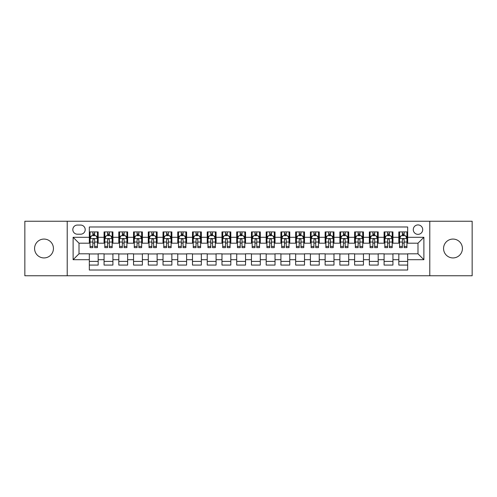 <?xml version="1.0" encoding="UTF-8"?>
<svg xmlns="http://www.w3.org/2000/svg" width="497" height="497" viewBox="0 0 497 497"><rect width="100%" height="100%" fill="white"/><g stroke="black" fill="none" stroke-linecap="round" stroke-linejoin="round"><path stroke-width="0.75" d="M452.991 239.069A9.431 9.431 0 0 0 443.56 248.5A9.431 9.431 0 0 0 452.991 257.931A9.431 9.431 0 0 0 462.421 248.5A9.431 9.431 0 0 0 452.991 239.069M44.009 239.069A9.431 9.431 0 0 0 34.579 248.5A9.431 9.431 0 0 0 44.009 257.931A9.431 9.431 0 0 0 53.44 248.5A9.431 9.431 0 0 0 44.009 239.069M417.989 224.917A4.715 4.715 0 0 0 413.274 229.633A4.715 4.715 0 0 0 417.989 234.354A4.715 4.715 0 0 0 422.705 229.633A4.715 4.715 0 0 0 417.989 224.917M429.781 275.767L472.15 275.767L472.15 221.233L429.781 221.233L429.781 275.767L67.219 275.767L67.219 221.233L24.85 221.233L24.85 275.767L67.219 275.767M407.67 231.919L398.83 231.919L398.83 237.299L392.934 237.299L392.934 243.195L398.83 243.195L398.83 237.299M392.934 237.299L392.934 231.919L384.088 231.919L384.088 237.299L378.192 237.299L378.192 243.195L384.088 243.195L384.088 237.299M378.192 237.299L378.192 231.919L369.352 231.919L369.352 237.299L363.456 237.299L363.456 243.195L369.352 243.195L369.352 237.299M363.456 237.299L363.456 231.919L354.616 231.919L354.616 237.299L348.72 237.299L348.72 243.195L354.616 243.195L354.616 237.299M348.72 237.299L348.72 231.919L339.873 231.919L339.873 237.299L333.978 237.299L333.978 243.195L339.873 243.195L339.873 237.299M333.978 237.299L333.978 231.919L325.137 231.919L325.137 237.299L319.242 237.299L319.242 243.195L325.137 243.195L325.137 237.299M319.242 237.299L319.242 231.919L310.401 231.919L310.401 237.299L304.506 237.299L304.506 243.195L310.401 243.195L310.401 237.299M304.506 237.299L304.506 231.919L295.659 231.919L295.659 237.299L289.77 237.299L289.77 243.195L295.659 243.195L295.659 237.299M289.77 237.299L289.77 231.919L280.923 231.919L280.923 237.299L275.027 237.299L275.027 243.195L280.923 243.195L280.923 237.299M275.027 237.299L275.027 231.919L266.187 231.919L266.187 237.299L260.291 237.299L260.291 243.195L266.187 243.195L266.187 237.299M260.291 237.299L260.291 231.919L251.445 231.919L251.445 237.299L245.555 237.299L245.555 243.195L251.445 243.195L251.445 237.299M245.555 237.299L245.555 231.919L236.709 231.919L236.709 237.299L230.813 237.299L230.813 243.195L236.709 243.195L236.709 237.299M230.813 237.299L230.813 231.919L221.973 231.919L221.973 237.299L216.077 237.299L216.077 243.195L221.973 243.195L221.973 237.299M216.077 237.299L216.077 231.919L207.23 231.919L207.23 237.299L201.341 237.299L201.341 243.195L207.23 243.195L207.23 237.299M201.341 237.299L201.341 231.919L192.494 231.919L192.494 237.299L186.599 237.299L186.599 243.195L192.494 243.195L192.494 237.299M186.599 237.299L186.599 231.919L177.758 231.919L177.758 237.299L171.863 237.299L171.863 243.195L177.758 243.195L177.758 237.299M171.863 237.299L171.863 231.919L163.022 231.919L163.022 237.299L157.127 237.299L157.127 243.195L163.022 243.195L163.022 237.299M157.127 237.299L157.127 231.919L148.28 231.919L148.28 237.299L142.384 237.299L142.384 243.195L148.28 243.195L148.28 237.299M142.384 237.299L142.384 231.919L133.544 231.919L133.544 237.299L127.648 237.299L127.648 243.195L133.544 243.195L133.544 237.299M127.648 237.299L127.648 231.919L118.808 231.919L118.808 237.299L112.912 237.299L112.912 243.195L118.808 243.195L118.808 237.299M112.912 237.299L112.912 231.919L104.066 231.919L104.066 243.195L98.17 243.195L98.17 231.919L89.33 231.919M89.33 265.081L98.17 265.081L98.17 253.805L104.066 253.805L104.066 265.081L112.912 265.081L112.912 253.805L118.808 253.805L118.808 259.701L112.912 259.701M118.808 259.701L118.808 265.081L127.648 265.081L127.648 253.805L133.544 253.805L133.544 259.701L127.648 259.701M133.544 259.701L133.544 265.081L142.384 265.081L142.384 253.805L148.28 253.805L148.28 259.701L142.384 259.701M148.28 259.701L148.28 265.081L157.127 265.081L157.127 253.805L163.022 253.805L163.022 259.701L157.127 259.701M163.022 259.701L163.022 265.081L171.863 265.081L171.863 253.805L177.758 253.805L177.758 259.701L171.863 259.701M177.758 259.701L177.758 265.081L186.599 265.081L186.599 253.805L192.494 253.805L192.494 259.701L186.599 259.701M192.494 259.701L192.494 265.081L201.341 265.081L201.341 253.805L207.23 253.805L207.23 259.701L201.341 259.701M207.23 259.701L207.23 265.081L216.077 265.081L216.077 253.805L221.973 253.805L221.973 259.701L216.077 259.701M221.973 259.701L221.973 265.081L230.813 265.081L230.813 253.805L236.709 253.805L236.709 259.701L230.813 259.701M236.709 259.701L236.709 265.081L245.555 265.081L245.555 253.805L251.445 253.805L251.445 259.701L245.555 259.701M251.445 259.701L251.445 265.081L260.291 265.081L260.291 253.805L266.187 253.805L266.187 259.701L260.291 259.701M266.187 259.701L266.187 265.081L275.027 265.081L275.027 253.805L280.923 253.805L280.923 259.701L275.027 259.701M280.923 259.701L280.923 265.081L289.77 265.081L289.77 253.805L295.659 253.805L295.659 259.701L289.77 259.701M295.659 259.701L295.659 265.081L304.506 265.081L304.506 253.805L310.401 253.805L310.401 259.701L304.506 259.701M310.401 259.701L310.401 265.081L319.242 265.081L319.242 253.805L325.137 253.805L325.137 259.701L319.242 259.701M325.137 259.701L325.137 265.081L333.978 265.081L333.978 253.805L339.873 253.805L339.873 259.701L333.978 259.701M339.873 259.701L339.873 265.081L348.72 265.081L348.72 253.805L354.616 253.805L354.616 259.701L348.72 259.701M354.616 259.701L354.616 265.081L363.456 265.081L363.456 253.805L369.352 253.805L369.352 259.701L363.456 259.701M369.352 259.701L369.352 265.081L378.192 265.081L378.192 253.805L384.088 253.805L384.088 259.701L378.192 259.701M384.088 259.701L384.088 265.081L392.934 265.081L392.934 253.805L398.83 253.805L398.83 259.701L392.934 259.701M77.389 234.205L80.632 234.205A4.566 4.566 0 0 0 85.204 229.633A4.566 4.566 0 0 0 80.632 225.066L77.389 225.066A4.566 4.566 0 0 0 72.823 229.633A4.566 4.566 0 0 0 77.389 234.205M429.781 221.233L67.219 221.233M407.67 237.299L407.67 226.98L89.33 226.98L89.33 243.195L79.011 243.195L79.011 253.805L89.33 253.805L89.33 270.02L407.67 270.02L407.67 253.805L417.989 253.805L417.989 243.195L407.67 243.195L407.67 237.299L423.885 237.299L423.885 259.701L407.67 259.701M89.33 259.701L73.115 259.701L73.115 237.299L89.33 237.299M398.83 259.701L398.83 265.081L407.67 265.081M89.33 235.603L90.069 235.603M92.864 235.603L94.635 235.603M97.437 235.603L98.17 235.603M89.33 243.045L90.069 243.045M92.864 243.045L94.635 243.045M97.437 243.045L98.17 243.045M89.33 253.955L98.17 253.955M89.33 261.397L98.17 261.397M104.066 243.045L104.805 243.045M107.607 243.045L109.371 243.045M112.173 243.045L112.912 243.045M104.066 235.603L104.805 235.603M107.607 235.603L109.371 235.603M112.173 235.603L112.912 235.603M104.066 253.955L112.912 253.955M104.066 261.397L112.912 261.397M118.808 253.955L127.648 253.955M118.808 261.397L127.648 261.397M118.808 235.603L119.541 235.603M122.343 235.603L124.113 235.603M126.909 235.603L127.648 235.603M118.808 243.045L119.541 243.045M122.343 243.045L124.113 243.045M126.909 243.045L127.648 243.045M133.544 253.955L142.384 253.955M133.544 261.397L142.384 261.397M133.544 235.603L134.277 235.603M137.079 235.603L138.849 235.603M141.651 235.603L142.384 235.603M133.544 243.045L134.277 243.045M137.079 243.045L138.849 243.045M141.651 243.045L142.384 243.045M148.28 253.955L157.127 253.955M148.28 261.397L157.127 261.397M148.28 235.603L149.019 235.603M151.821 235.603L153.585 235.603M156.387 235.603L157.127 235.603M148.28 243.045L149.019 243.045M151.821 243.045L153.585 243.045M156.387 243.045L157.127 243.045M163.022 253.955L171.863 253.955M163.022 261.397L171.863 261.397M163.022 235.603L163.755 235.603M166.557 235.603L168.328 235.603M171.123 235.603L171.863 235.603M163.022 243.045L163.755 243.045M166.557 243.045L168.328 243.045M171.123 243.045L171.863 243.045M177.758 253.955L186.599 253.955M177.758 261.397L186.599 261.397M177.758 235.603L178.491 235.603M181.293 235.603L183.064 235.603M185.866 235.603L186.599 235.603M177.758 243.045L178.491 243.045M181.293 243.045L183.064 243.045M185.866 243.045L186.599 243.045M192.494 253.955L201.341 253.955M192.494 261.397L201.341 261.397M192.494 235.603L193.234 235.603M196.035 235.603L197.8 235.603M200.602 235.603L201.341 235.603M192.494 243.045L193.234 243.045M196.035 243.045L197.8 243.045M200.602 243.045L201.341 243.045M207.23 253.955L216.077 253.955M207.23 261.397L216.077 261.397M207.23 235.603L207.97 235.603M210.771 235.603L212.542 235.603M215.338 235.603L216.077 235.603M207.23 243.045L207.97 243.045M210.771 243.045L212.542 243.045M215.338 243.045L216.077 243.045M221.973 253.955L230.813 253.955M221.973 261.397L230.813 261.397M221.973 235.603L222.706 235.603M225.508 235.603L227.278 235.603M230.08 235.603L230.813 235.603M221.973 243.045L222.706 243.045M225.508 243.045L227.278 243.045M230.08 243.045L230.813 243.045M236.709 253.955L245.555 253.955M236.709 261.397L245.555 261.397M236.709 235.603L237.448 235.603M240.244 235.603L242.014 235.603M244.816 235.603L245.555 235.603M236.709 243.045L237.448 243.045M240.244 243.045L242.014 243.045M244.816 243.045L245.555 243.045M251.445 253.955L260.291 253.955M251.445 261.397L260.291 261.397M251.445 235.603L252.184 235.603M254.986 235.603L256.756 235.603M259.552 235.603L260.291 235.603M251.445 243.045L252.184 243.045M254.986 243.045L256.756 243.045M259.552 243.045L260.291 243.045M266.187 253.955L275.027 253.955M266.187 261.397L275.027 261.397M266.187 235.603L266.92 235.603M269.722 235.603L271.492 235.603M274.294 235.603L275.027 235.603M266.187 243.045L266.92 243.045M269.722 243.045L271.492 243.045M274.294 243.045L275.027 243.045M280.923 253.955L289.77 253.955M280.923 261.397L289.77 261.397M280.923 235.603L281.662 235.603M284.458 235.603L286.229 235.603M289.03 235.603L289.77 235.603M280.923 243.045L281.662 243.045M284.458 243.045L286.229 243.045M289.03 243.045L289.77 243.045M295.659 253.955L304.506 253.955M295.659 261.397L304.506 261.397M295.659 235.603L296.398 235.603M299.2 235.603L300.965 235.603M303.766 235.603L304.506 235.603M295.659 243.045L296.398 243.045M299.2 243.045L300.965 243.045M303.766 243.045L304.506 243.045M310.401 253.955L319.242 253.955M310.401 261.397L319.242 261.397M310.401 235.603L311.134 235.603M313.936 235.603L315.707 235.603M318.509 235.603L319.242 235.603M310.401 243.045L311.134 243.045M313.936 243.045L315.707 243.045M318.509 243.045L319.242 243.045M325.137 253.955L333.978 253.955M325.137 261.397L333.978 261.397M325.137 235.603L325.877 235.603M328.672 235.603L330.443 235.603M333.245 235.603L333.978 235.603M325.137 243.045L325.877 243.045M328.672 243.045L330.443 243.045M333.245 243.045L333.978 243.045M339.873 253.955L348.72 253.955M339.873 261.397L348.72 261.397M339.873 235.603L340.613 235.603M343.415 235.603L345.179 235.603M347.981 235.603L348.72 235.603M339.873 243.045L340.613 243.045M343.415 243.045L345.179 243.045M347.981 243.045L348.72 243.045M354.616 253.955L363.456 253.955M354.616 261.397L363.456 261.397M354.616 235.603L355.349 235.603M358.151 235.603L359.921 235.603M362.723 235.603L363.456 235.603M354.616 243.045L355.349 243.045M358.151 243.045L359.921 243.045M362.723 243.045L363.456 243.045M369.352 253.955L378.192 253.955M369.352 261.397L378.192 261.397M369.352 235.603L370.091 235.603M372.887 235.603L374.657 235.603M377.459 235.603L378.192 235.603M369.352 243.045L370.091 243.045M372.887 243.045L374.657 243.045M377.459 243.045L378.192 243.045M384.088 253.955L392.934 253.955M384.088 261.397L392.934 261.397M384.088 235.603L384.827 235.603M387.629 235.603L389.393 235.603M392.195 235.603L392.934 235.603M384.088 243.045L384.827 243.045M387.629 243.045L389.393 243.045M392.195 243.045L392.934 243.045M398.83 253.955L407.67 253.955M398.83 261.397L407.67 261.397M398.83 235.603L399.563 235.603M402.365 235.603L404.136 235.603M406.931 235.603L407.67 235.603M398.83 243.045L399.563 243.045M402.365 243.045L404.136 243.045M406.931 243.045L407.67 243.045M79.011 243.195L73.115 237.299M79.011 253.805L73.115 259.701M423.885 237.299L417.989 243.195M423.885 259.701L417.989 253.805M94.635 233.838L92.864 233.838M97.437 246.413L94.635 246.413L94.635 247.618L97.437 247.618L97.437 238.628L95.958 235.677L91.541 235.677L90.069 238.628L90.069 247.618L92.864 247.618L92.864 246.413L90.069 246.413M90.069 238.628L90.069 231.919M97.437 238.628L97.437 231.919M92.864 235.677L92.864 231.919M94.635 231.919L94.635 235.677M94.635 246.413L94.635 239.728C94.045 238.597 93.455 238.597 92.864 239.728L92.864 246.413M109.371 233.838L107.607 233.838M112.173 246.413L109.371 246.413L109.371 247.618L112.173 247.618L112.173 238.628L110.701 235.677L106.277 235.677L104.805 238.628L104.805 247.618L107.607 247.618L107.607 246.413L104.805 246.413M104.805 238.628L104.805 231.919M112.173 238.628L112.173 231.919M107.607 235.677L107.607 231.919M109.371 231.919L109.371 235.677M109.371 246.413L109.371 239.728C108.787 238.597 108.197 238.597 107.607 239.728L107.607 246.413M124.113 233.838L122.343 233.838M126.909 246.413L124.113 246.413L124.113 247.618L126.909 247.618L126.909 238.628L125.437 235.677L121.013 235.677L119.541 238.628L119.541 247.618L122.343 247.618L122.343 246.413L119.541 246.413M119.541 238.628L119.541 231.919M126.909 238.628L126.909 231.919M122.343 235.677L122.343 231.919M124.113 231.919L124.113 235.677M124.113 246.413L124.113 239.728C123.523 238.597 122.933 238.597 122.343 239.728L122.343 246.413M138.849 233.838L137.079 233.838M141.651 246.413L138.849 246.413L138.849 247.618L141.651 247.618L141.651 238.628L140.173 235.677L135.756 235.677L134.277 238.628L134.277 247.618L137.079 247.618L137.079 246.413L134.277 246.413M134.277 238.628L134.277 231.919M141.651 238.628L141.651 231.919M137.079 235.677L137.079 231.919M138.849 231.919L138.849 235.677M138.849 246.413L138.849 239.728C138.259 238.597 137.669 238.597 137.079 239.728L137.079 246.413M153.585 233.838L151.821 233.838M156.387 246.413L153.585 246.413L153.585 247.618L156.387 247.618L156.387 238.628L154.915 235.677L150.492 235.677L149.019 238.628L149.019 247.618L151.821 247.618L151.821 246.413L149.019 246.413M149.019 238.628L149.019 231.919M156.387 238.628L156.387 231.919M151.821 235.677L151.821 231.919M153.585 231.919L153.585 235.677M153.585 246.413L153.585 239.728C152.995 238.597 152.411 238.597 151.821 239.728L151.821 246.413M168.328 233.838L166.557 233.838M171.123 246.413L168.328 246.413L168.328 247.618L171.123 247.618L171.123 238.628L169.651 235.677L165.228 235.677L163.755 238.628L163.755 247.618L166.557 247.618L166.557 246.413L163.755 246.413M163.755 238.628L163.755 231.919M171.123 238.628L171.123 231.919M166.557 235.677L166.557 231.919M168.328 231.919L168.328 235.677M168.328 246.413L168.328 239.728C167.737 238.597 167.147 238.597 166.557 239.728L166.557 246.413M183.064 233.838L181.293 233.838M185.866 246.413L183.064 246.413L183.064 247.618L185.866 247.618L185.866 238.628L184.387 235.677L179.97 235.677L178.491 238.628L178.491 247.618L181.293 247.618L181.293 246.413L178.491 246.413M178.491 238.628L178.491 231.919M185.866 238.628L185.866 231.919M181.293 235.677L181.293 231.919M183.064 231.919L183.064 235.677M183.064 246.413L183.064 239.728C182.474 238.597 181.883 238.597 181.293 239.728L181.293 246.413M197.8 233.838L196.035 233.838M200.602 246.413L197.8 246.413L197.8 247.618L200.602 247.618L200.602 238.628L199.129 235.677L194.706 235.677L193.234 238.628L193.234 247.618L196.035 247.618L196.035 246.413L193.234 246.413M193.234 238.628L193.234 231.919M200.602 238.628L200.602 231.919M196.035 235.677L196.035 231.919M197.8 231.919L197.8 235.677M197.8 246.413L197.8 239.728C197.21 238.597 196.626 238.597 196.035 239.728L196.035 246.413M212.542 233.838L210.771 233.838M215.338 246.413L212.542 246.413L212.542 247.618L215.338 247.618L215.338 238.628L213.865 235.677L209.442 235.677L207.97 238.628L207.97 247.618L210.771 247.618L210.771 246.413L207.97 246.413M207.97 238.628L207.97 231.919M215.338 238.628L215.338 231.919M210.771 235.677L210.771 231.919M212.542 231.919L212.542 235.677M212.542 246.413L212.542 239.728C211.952 238.597 211.362 238.597 210.771 239.728L210.771 246.413M227.278 233.838L225.508 233.838M230.08 246.413L227.278 246.413L227.278 247.618L230.08 247.618L230.08 238.628L228.601 235.677L224.184 235.677L222.706 238.628L222.706 247.618L225.508 247.618L225.508 246.413L222.706 246.413M222.706 238.628L222.706 231.919M230.08 238.628L230.08 231.919M225.508 235.677L225.508 231.919M227.278 231.919L227.278 235.677M227.278 246.413L227.278 239.728C226.688 238.597 226.098 238.597 225.508 239.728L225.508 246.413M242.014 233.838L240.244 233.838M244.816 246.413L242.014 246.413L242.014 247.618L244.816 247.618L244.816 238.628L243.344 235.677L238.92 235.677L237.448 238.628L237.448 247.618L240.244 247.618L240.244 246.413L237.448 246.413M237.448 238.628L237.448 231.919M244.816 238.628L244.816 231.919M240.244 235.677L240.244 231.919M242.014 231.919L242.014 235.677M242.014 246.413L242.014 239.728C241.424 238.597 240.84 238.597 240.244 239.728L240.244 246.413M256.756 233.838L254.986 233.838M259.552 246.413L256.756 246.413L256.756 247.618L259.552 247.618L259.552 238.628L258.08 235.677L253.656 235.677L252.184 238.628L252.184 247.618L254.986 247.618L254.986 246.413L252.184 246.413M252.184 238.628L252.184 231.919M259.552 238.628L259.552 231.919M254.986 235.677L254.986 231.919M256.756 231.919L256.756 235.677M256.756 246.413L256.756 239.728C256.166 238.597 255.576 238.597 254.986 239.728L254.986 246.413M271.492 233.838L269.722 233.838M274.294 246.413L271.492 246.413L271.492 247.618L274.294 247.618L274.294 238.628L272.816 235.677L268.399 235.677L266.92 238.628L266.92 247.618L269.722 247.618L269.722 246.413L266.92 246.413M266.92 238.628L266.92 231.919M274.294 238.628L274.294 231.919M269.722 235.677L269.722 231.919M271.492 231.919L271.492 235.677M271.492 246.413L271.492 239.728C270.902 238.597 270.312 238.597 269.722 239.728L269.722 246.413M286.229 233.838L284.458 233.838M289.03 246.413L286.229 246.413L286.229 247.618L289.03 247.618L289.03 238.628L287.558 235.677L283.135 235.677L281.662 238.628L281.662 247.618L284.458 247.618L284.458 246.413L281.662 246.413M281.662 238.628L281.662 231.919M289.03 238.628L289.03 231.919M284.458 235.677L284.458 231.919M286.229 231.919L286.229 235.677M286.229 246.413L286.229 239.728C285.638 238.597 285.048 238.597 284.458 239.728L284.458 246.413M300.965 233.838L299.2 233.838M303.766 246.413L300.965 246.413L300.965 247.618L303.766 247.618L303.766 238.628L302.294 235.677L297.871 235.677L296.398 238.628L296.398 247.618L299.2 247.618L299.2 246.413L296.398 246.413M296.398 238.628L296.398 231.919M303.766 238.628L303.766 231.919M299.2 235.677L299.2 231.919M300.965 231.919L300.965 235.677M300.965 246.413L300.965 239.728C300.381 238.597 299.79 238.597 299.2 239.728L299.2 246.413M315.707 233.838L313.936 233.838M318.509 246.413L315.707 246.413L315.707 247.618L318.509 247.618L318.509 238.628L317.03 235.677L312.613 235.677L311.134 238.628L311.134 247.618L313.936 247.618L313.936 246.413L311.134 246.413M311.134 238.628L311.134 231.919M318.509 238.628L318.509 231.919M313.936 235.677L313.936 231.919M315.707 231.919L315.707 235.677M315.707 246.413L315.707 239.728C315.117 238.597 314.526 238.597 313.936 239.728L313.936 246.413M330.443 233.838L328.672 233.838M333.245 246.413L330.443 246.413L330.443 247.618L333.245 247.618L333.245 238.628L331.772 235.677L327.349 235.677L325.877 238.628L325.877 247.618L328.672 247.618L328.672 246.413L325.877 246.413M325.877 238.628L325.877 231.919M333.245 238.628L333.245 231.919M328.672 235.677L328.672 231.919M330.443 231.919L330.443 235.677M330.443 246.413L330.443 239.728C329.853 238.597 329.262 238.597 328.672 239.728L328.672 246.413M345.179 233.838L343.415 233.838M347.981 246.413L345.179 246.413L345.179 247.618L347.981 247.618L347.981 238.628L346.508 235.677L342.085 235.677L340.613 238.628L340.613 247.618L343.415 247.618L343.415 246.413L340.613 246.413M340.613 238.628L340.613 231.919M347.981 238.628L347.981 231.919M343.415 235.677L343.415 231.919M345.179 231.919L345.179 235.677M345.179 246.413L345.179 239.728C344.595 238.597 344.005 238.597 343.415 239.728L343.415 246.413M359.921 233.838L358.151 233.838M362.723 246.413L359.921 246.413L359.921 247.618L362.723 247.618L362.723 238.628L361.244 235.677L356.827 235.677L355.349 238.628L355.349 247.618L358.151 247.618L358.151 246.413L355.349 246.413M355.349 238.628L355.349 231.919M362.723 238.628L362.723 231.919M358.151 235.677L358.151 231.919M359.921 231.919L359.921 235.677M359.921 246.413L359.921 239.728C359.331 238.597 358.741 238.597 358.151 239.728L358.151 246.413M374.657 233.838L372.887 233.838M377.459 246.413L374.657 246.413L374.657 247.618L377.459 247.618L377.459 238.628L375.987 235.677L371.563 235.677L370.091 238.628L370.091 247.618L372.887 247.618L372.887 246.413L370.091 246.413M370.091 238.628L370.091 231.919M377.459 238.628L377.459 231.919M372.887 235.677L372.887 231.919M374.657 231.919L374.657 235.677M374.657 246.413L374.657 239.728C374.067 238.597 373.477 238.597 372.887 239.728L372.887 246.413M389.393 233.838L387.629 233.838M392.195 246.413L389.393 246.413L389.393 247.618L392.195 247.618L392.195 238.628L390.723 235.677L386.299 235.677L384.827 238.628L384.827 247.618L387.629 247.618L387.629 246.413L384.827 246.413M384.827 238.628L384.827 231.919M392.195 238.628L392.195 231.919M387.629 235.677L387.629 231.919M389.393 231.919L389.393 235.677M389.393 246.413L389.393 239.728C388.809 238.597 388.219 238.597 387.629 239.728L387.629 246.413M404.136 233.838L402.365 233.838M406.931 246.413L404.136 246.413L404.136 247.618L406.931 247.618L406.931 238.628L405.459 235.677L401.042 235.677L399.563 238.628L399.563 247.618L402.365 247.618L402.365 246.413L399.563 246.413M399.563 238.628L399.563 231.919M406.931 238.628L406.931 231.919M402.365 235.677L402.365 231.919M404.136 231.919L404.136 235.677M404.136 246.413L404.136 239.728C403.545 238.597 402.955 238.597 402.365 239.728L402.365 246.413M104.066 259.701L98.17 259.701M104.066 237.299L98.17 237.299M97.4 238.554L90.1 238.554M90.069 236.491L91.131 236.491M96.368 236.491L97.437 236.491M92.864 242.039L90.069 242.039M97.437 242.039L94.635 242.039M94.635 234.777L92.864 234.777M112.136 238.554L104.842 238.554M104.805 236.491L105.873 236.491M111.104 236.491L112.173 236.491M107.607 242.039L104.805 242.039M112.173 242.039L109.371 242.039M109.371 234.777L107.607 234.777M126.872 238.554L119.578 238.554M119.541 236.491L120.609 236.491M125.84 236.491L126.909 236.491M122.343 242.039L119.541 242.039M126.909 242.039L124.113 242.039M124.113 234.777L122.343 234.777M141.614 238.554L134.314 238.554M134.277 236.491L135.346 236.491M140.583 236.491L141.651 236.491M137.079 242.039L134.277 242.039M141.651 242.039L138.849 242.039M138.849 234.777L137.079 234.777M156.35 238.554L149.057 238.554M149.019 236.491L150.088 236.491M155.319 236.491L156.387 236.491M151.821 242.039L149.019 242.039M156.387 242.039L153.585 242.039M153.585 234.777L151.821 234.777M171.086 238.554L163.793 238.554M163.755 236.491L164.824 236.491M170.055 236.491L171.123 236.491M166.557 242.039L163.755 242.039M171.123 242.039L168.328 242.039M168.328 234.777L166.557 234.777M185.828 238.554L178.529 238.554M178.491 236.491L179.56 236.491M184.797 236.491L185.866 236.491M181.293 242.039L178.491 242.039M185.866 242.039L183.064 242.039M183.064 234.777L181.293 234.777M200.564 238.554L193.271 238.554M193.234 236.491L194.302 236.491M199.533 236.491L200.602 236.491M196.035 242.039L193.234 242.039M200.602 242.039L197.8 242.039M197.8 234.777L196.035 234.777M215.3 238.554L208.007 238.554M207.97 236.491L209.038 236.491M214.269 236.491L215.338 236.491M210.771 242.039L207.97 242.039M215.338 242.039L212.542 242.039M212.542 234.777L210.771 234.777M230.043 238.554L222.743 238.554M222.706 236.491L223.774 236.491M229.011 236.491L230.08 236.491M225.508 242.039L222.706 242.039M230.08 242.039L227.278 242.039M227.278 234.777L225.508 234.777M244.779 238.554L237.485 238.554M237.448 236.491L238.517 236.491M243.747 236.491L244.816 236.491M240.244 242.039L237.448 242.039M244.816 242.039L242.014 242.039M242.014 234.777L240.244 234.777M259.515 238.554L252.221 238.554M252.184 236.491L253.253 236.491M258.483 236.491L259.552 236.491M254.986 242.039L252.184 242.039M259.552 242.039L256.756 242.039M256.756 234.777L254.986 234.777M274.257 238.554L266.957 238.554M266.92 236.491L267.989 236.491M273.226 236.491L274.294 236.491M269.722 242.039L266.92 242.039M274.294 242.039L271.492 242.039M271.492 234.777L269.722 234.777M288.993 238.554L281.7 238.554M281.662 236.491L282.731 236.491M287.962 236.491L289.03 236.491M284.458 242.039L281.662 242.039M289.03 242.039L286.229 242.039M286.229 234.777L284.458 234.777M303.729 238.554L296.436 238.554M296.398 236.491L297.467 236.491M302.698 236.491L303.766 236.491M299.2 242.039L296.398 242.039M303.766 242.039L300.965 242.039M300.965 234.777L299.2 234.777M318.471 238.554L311.172 238.554M311.134 236.491L312.203 236.491M317.44 236.491L318.509 236.491M313.936 242.039L311.134 242.039M318.509 242.039L315.707 242.039M315.707 234.777L313.936 234.777M333.207 238.554L325.914 238.554M325.877 236.491L326.945 236.491M332.176 236.491L333.245 236.491M328.672 242.039L325.877 242.039M333.245 242.039L330.443 242.039M330.443 234.777L328.672 234.777M347.943 238.554L340.65 238.554M340.613 236.491L341.681 236.491M346.912 236.491L347.981 236.491M343.415 242.039L340.613 242.039M347.981 242.039L345.179 242.039M345.179 234.777L343.415 234.777M362.686 238.554L355.386 238.554M355.349 236.491L356.417 236.491M361.654 236.491L362.723 236.491M358.151 242.039L355.349 242.039M362.723 242.039L359.921 242.039M359.921 234.777L358.151 234.777M377.422 238.554L370.128 238.554M370.091 236.491L371.16 236.491M376.391 236.491L377.459 236.491M372.887 242.039L370.091 242.039M377.459 242.039L374.657 242.039M374.657 234.777L372.887 234.777M392.158 238.554L384.864 238.554M384.827 236.491L385.896 236.491M391.127 236.491L392.195 236.491M387.629 242.039L384.827 242.039M392.195 242.039L389.393 242.039M389.393 234.777L387.629 234.777M406.9 238.554L399.6 238.554M399.563 236.491L400.632 236.491M405.869 236.491L406.931 236.491M402.365 242.039L399.563 242.039M406.931 242.039L404.136 242.039M404.136 234.777L402.365 234.777"/></g></svg>
